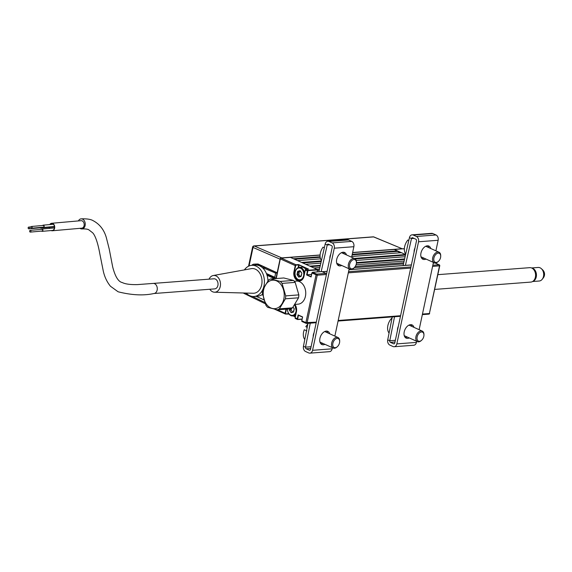 <?xml version="1.0" encoding="UTF-8"?>
<svg xmlns="http://www.w3.org/2000/svg" width="572" height="572" viewBox="0 0 572 572"><rect width="100%" height="100%" fill="white"/><g stroke="black" fill="none" stroke-linecap="round" stroke-linejoin="round"><path stroke-width="0.86" d="M393.779 249.499A0.865 0.636 85.6 0 1 394.251 249.463L397.326 250.851L397.54 251.394L352.137 254.855M327.098 271.385L322.308 271.75L325.99 273.409L321.9 271.571L312.691 272.272A0.865 0.551 114.2 0 0 311.926 273.137L311.111 276.97L306.606 274.939L307.421 271.107A0.865 0.551 -65.8 0 1 308.186 270.241L317.396 269.541L290.383 257.379A0.865 0.636 -94.4 0 0 290.14 257.336A0.865 0.636 85.6 0 1 290.383 257.379L293.45 258.758L320.113 256.728M352.259 254.283L397.326 250.851M320.177 257.286L294.523 259.245M400.564 252.752L397.54 251.394M354.268 258.437L405.512 254.533L401.415 252.688L351.794 256.47M320.563 258.851L297.547 260.603L301.637 262.448L321.342 260.946M405.484 255.098L355.198 258.93M321.214 261.518L302.71 262.927M405.119 256.721L356.199 260.446M320.842 263.134L305.734 264.285L309.824 266.13L320.349 265.329M356.435 262.584L404.618 258.909M404.49 259.488L356.413 263.149M320.22 265.908L310.896 266.616M404.125 261.104L356.07 264.764M319.848 267.524L313.921 267.975L316.988 269.355L319.476 269.169M319.219 270.32L317.424 270.456L317.117 271.914L317.546 269.905L308.329 270.606A0.579 0.365 114.2 0 0 307.822 271.185L307.064 274.746L311.554 274.403M326.433 274.51A0.865 0.636 -94.4 0 0 325.99 273.409A0.865 0.636 85.6 0 1 326.433 274.51L316.309 322.15A0.865 0.636 85.6 0 1 315.758 322.744A0.865 0.636 -94.4 0 0 316.309 322.15L326.433 274.51L317.224 275.211L311.919 273.03A0.579 0.365 -65.8 0 1 312.24 272.522M315.515 322.694A0.865 0.636 -94.4 0 0 315.758 322.744L316.187 322.708M292.964 312.09L293.529 311.683L291.813 312.162M293.465 315.873L295.281 316.688M286.415 309.13L285.521 313.342L285.121 313.27L285.993 309.166M308.43 269.09L298.555 264.564L299.106 265.008L298.577 267.489M308.172 269.09L299.106 265.008M297.705 271.578A6.506 4.776 -94.4 0 0 297.576 272.415A6.506 4.776 -94.4 0 1 297.705 271.578A6.506 4.776 -94.4 0 1 297.776 271.292M297.526 273.08A6.506 4.776 -94.4 0 0 297.619 274.639A6.506 4.776 -94.4 0 1 297.526 273.08M297.633 274.732A6.506 4.776 -94.4 0 0 297.755 275.346A6.506 4.776 -94.4 0 1 297.633 274.732M299.871 271.443A3.904 2.867 85.6 0 1 300.15 270.949L299.757 270.742A0.579 0.422 85.6 0 1 300.343 270.999L300.271 271.092M311.161 276.591L311.919 273.03M302.102 319.19L297.712 319.526A0.865 0.551 -65.8 0 1 297.297 318.754L297.697 318.826A0.579 0.365 114.2 0 0 297.976 319.348L302.138 319.026M294.852 304.411A7.086 5.198 85.6 0 1 296.425 311.761L295.145 317.782L297.297 318.754L298.112 314.915L298.827 315.243M289.911 257.414A0.865 0.636 85.6 0 1 290.14 257.336L320.091 255.048M305.827 269.34L306.034 269.276A0.865 0.551 114.2 0 0 305.276 270.141L303.997 276.162A7.086 5.198 85.6 0 1 297.554 280.616A7.086 5.198 85.6 0 1 293.965 271.65L295.245 265.623L280.409 258.944A0.865 0.551 -65.8 0 1 281.167 258.079A0.865 0.636 -94.4 0 0 280.38 258.623L280.523 258.608M276.24 278.543L280.323 258.901M289.053 314.085L285.535 314.042A0.865 0.551 -65.8 0 1 285.121 313.27L277.449 309.817M296.425 311.761L295.145 317.782A0.865 0.551 114.2 0 0 295.56 318.561M295.238 316.867L293.093 315.901M297.383 319.383L297.976 319.348M301.78 320.906A0.579 0.365 -65.8 0 1 301.787 320.67L302.581 317.11M302.545 317.11L298.455 315.272L297.697 318.826M298.112 314.915L302.617 316.945L301.801 320.778A0.865 0.551 114.2 0 0 302.216 321.557M301.801 320.778L305.891 322.622A0.865 0.551 114.2 0 0 306.127 323.366A0.865 0.865 0 0 0 306.549 323.445A0.865 0.636 85.6 0 0 307.092 322.851L317.224 275.211A0.865 0.636 -94.4 0 0 316.781 274.11L312.476 272.336M306.606 274.939L311.096 276.562M303.997 276.162L305.276 270.141L307.822 271.185M308.587 269.083L306.034 269.276L308.329 270.606M317.396 269.541L317.546 269.905M295.645 265.701L295.245 265.623A0.865 0.551 -65.8 0 1 296.01 264.757L296.153 265.122A0.579 0.365 114.2 0 0 295.645 265.701L294.365 271.729A6.8 4.991 -94.4 0 0 299.692 280.673A6.8 4.991 -94.4 0 0 303.968 276.147M305.262 270.034A0.579 0.365 -65.8 0 1 305.591 269.526M295.059 317.71L296.396 311.747M285.521 313.342A0.579 0.365 114.2 0 0 285.793 313.864L288.345 313.671L288.452 313.17M288.746 313.749L288.345 313.671M404.347 249.163L403.467 248.763L394.251 249.463A0.865 0.636 -94.4 0 0 394.015 249.421L352.617 252.574M352.602 252.638L394.251 249.463L405.605 254.576M435.306 263.099A0.865 0.551 114.2 0 0 435.156 262.984L439.26 264.829A0.865 0.551 114.2 0 0 439.074 264.8L435.027 262.977M287.487 309.052A5.927 4.354 -94.4 0 0 291.191 315.279A5.927 4.354 -94.4 0 0 296.039 311.361A5.927 4.354 -94.4 0 0 294.48 304.926M293 307.15L294.029 308.437A0.579 0.422 85.6 0 1 294.187 309.245L293.686 311.568A0.579 0.422 85.6 0 1 293.257 312.126L291.498 312.598A0.579 0.422 85.6 0 1 290.912 312.348L289.661 310.496A0.579 0.422 85.6 0 1 289.503 309.695L289.875 308.866M289.961 308.859A6.506 4.776 -94.4 0 0 289.983 309.609M290.004 309.824A6.506 4.776 -94.4 0 0 290.19 310.939M295.867 313.906A6.506 4.776 85.6 0 1 292.728 315.93L295.238 315.737A6.506 4.776 -94.4 0 0 295.488 315.708M292.728 315.93A6.506 4.776 85.6 0 1 287.451 309.052M294.187 308.665L293.522 308.015M293.686 311.54L293.693 310.339M291.591 308.365L290.898 308.673M290.333 308.83L289.882 309.838L291.055 309.745L292.335 311.783M291.563 308.623L291.055 309.745M293.758 310.188L294.237 309.066M300.958 272.308L300.386 271.107M301.251 275.947L301.258 274.746M301.094 276.083L300.028 276.14L301.215 276.212M299.471 276.712L298.863 276.605L299.692 276.541M300.486 271.443L297.976 271.772L297.983 272.966L299.163 272.88L298.698 274.553L300.014 276.462M299.156 271.679L299.163 272.88M300.522 276.505L300.915 276.219M298.698 274.553L297.526 274.646L298.291 275.282L299.471 275.196M305.763 269.376A6.506 4.776 -94.4 0 0 301.816 267.16L299.306 267.353A6.506 4.776 85.6 0 1 304.533 273.144M301.508 280.023A6.506 4.776 85.6 0 1 300.3 280.337A6.506 4.776 85.6 0 1 295.195 271.772A6.506 4.776 85.6 0 1 299.306 267.353M303.603 275.761A5.927 4.354 -94.4 0 0 300.6 268.261A5.927 4.354 -94.4 0 0 295.216 271.986A5.927 4.354 -94.4 0 0 298.219 279.486A5.927 4.354 -94.4 0 0 303.603 275.761M300.343 270.999L301.594 272.844A0.579 0.422 85.6 0 1 301.751 273.652L301.251 275.976A0.579 0.422 85.6 0 1 300.822 276.526L299.063 277.005A0.579 0.422 85.6 0 1 298.477 276.748L297.225 274.903A0.579 0.422 85.6 0 1 297.068 274.095L297.569 271.772A0.579 0.422 85.6 0 1 297.998 271.221L299.757 270.742M294.258 281.245L296.368 281.088A11.569 8.487 85.6 0 1 305.505 290.376A11.569 8.487 85.6 0 1 300.429 303.532A11.569 8.487 85.6 0 1 298.119 304.161L294.802 304.418M277.363 309.817L290.497 308.823A15.909 11.676 -94.4 0 0 291.534 308.394A15.909 11.676 -94.4 0 0 292.528 307.836L279.401 308.837L285.407 298.806A15.909 11.676 -94.4 0 0 285.707 295.881L282.06 283.383A15.909 11.676 -94.4 0 0 280.33 281.438L270.678 278.972A15.909 11.676 -94.4 0 0 269.641 279.393A15.909 11.676 -94.4 0 0 268.64 279.951L262.634 289.983A15.909 11.676 -94.4 0 0 262.326 292.907L265.98 305.405A15.909 11.676 85.6 0 0 267.71 307.35L277.363 309.817A15.909 11.676 -94.4 0 0 278.4 309.395A15.909 11.676 -94.4 0 0 279.401 308.837M270.678 278.972L283.805 277.971L293.457 280.437L280.33 281.438M269.791 280.945A14.293 10.489 -94.4 0 0 263.978 299.127A14.293 10.489 -94.4 0 0 277.663 307.893A14.293 10.489 -94.4 0 0 283.469 289.711A14.293 10.489 -94.4 0 0 269.791 280.945M282.06 283.383L295.188 282.382A15.909 11.676 -94.4 0 0 293.457 280.437M295.188 282.382L298.841 294.88L285.707 295.881M285.407 298.806L298.534 297.805A15.909 11.676 -94.4 0 0 298.841 294.88M298.534 297.805L292.528 307.836M532.589 281.517L539.21 281.016A6.8 4.991 -94.4 0 0 542.199 279.3A6.8 4.991 -94.4 0 0 541.534 268.84A6.8 4.991 -94.4 0 0 541.391 268.697A6.8 4.991 -94.4 0 0 538.181 267.46L531.56 267.961M531.731 268.039A6.8 4.991 85.6 0 1 534.284 269.391A6.8 4.991 85.6 0 1 536.372 276.255A6.8 4.991 85.6 0 1 532.754 281.417M542.578 269.812A5.127 3.761 85.6 0 1 542.692 269.912A5.127 3.761 85.6 0 1 542.799 270.013A5.127 3.761 85.6 0 1 542.807 270.027A5.127 3.761 85.6 0 1 543.4 277.777A5.127 3.761 85.6 0 1 543.3 277.906L542.199 279.3M434.734 289.411L530.816 282.089A7.229 5.305 -94.4 0 0 535.385 277.198A7.229 5.305 -94.4 0 0 529.722 267.667L437.866 274.66M51.151 230.552A3.761 2.753 -95 0 0 51.23 230.58A3.761 2.753 -95 0 0 52.295 230.773A3.761 2.753 -95 0 0 54.712 227.513A3.761 2.753 -95 0 0 52.696 223.466A3.761 2.753 -95 0 0 51.63 223.28A3.761 2.753 -95 0 0 49.771 224.574M52.295 230.773L81.767 228.171A3.761 2.753 -95 0 0 84.191 224.918A3.761 2.753 -95 0 0 82.168 220.871A3.761 2.753 -95 0 0 81.102 220.678L51.63 223.28M51.916 230.48A3.475 2.538 -95 0 0 52.266 230.48A3.475 2.538 -95 0 0 54.504 227.477A3.475 2.538 -95 0 0 52.638 223.745A3.475 2.538 -95 0 0 51.659 223.566A3.475 2.538 -95 0 0 50.079 224.553M49.435 227.306A3.475 2.538 -95 0 0 49.671 228.357M49.228 227.32A3.761 2.753 -95 0 0 49.449 228.378M31.353 228.171A0.865 0.636 -95 0 0 31.689 226.526A0.865 0.636 -95 0 0 31.353 228.171M43.136 227.127A0.865 0.636 -95 0 0 43.479 225.49A0.865 0.636 -95 0 0 43 225.532M42.828 227.22A1.158 0.844 -95 0 0 44.158 226.462A1.158 0.844 -95 0 0 42.671 225.497M41.57 231.102A1.158 0.844 -95 0 0 42.9 230.337A1.158 0.844 -95 0 0 41.42 229.372M78.428 220.914A5.062 3.704 85 0 1 81.117 218.847A5.062 3.704 85 0 1 82.532 219.105A5.062 3.704 85 0 1 85.249 224.531A5.062 3.704 85 0 1 82.01 228.929A5.062 3.704 85 0 1 80.559 228.678A5.062 3.704 85 0 1 79.958 228.335M153.947 293.515L214.7 288.889A5.062 3.718 -94.4 0 0 218.025 284.52A5.062 3.718 -94.4 0 0 215.337 279.05A5.062 3.718 -94.4 0 0 213.928 278.793L153.174 283.419A5.062 3.718 -94.4 0 1 154.576 283.676A5.062 3.718 -94.4 0 1 157.271 289.146A5.062 3.718 -94.4 0 1 153.947 293.515L153.947 293.515C143.672 295.788 131.724 295.209 118.111 291.784L110.439 286.236C106.978 281.953 104.59 276.927 103.296 271.135L99.721 253.253C97.597 241.398 94.702 234.663 92.564 232.718L88.846 229.844C87.766 229.115 85.485 228.814 82.01 228.929M209.037 279.165A8.387 6.156 85.6 0 1 213.22 275.532A8.387 6.156 85.6 0 1 216.001 275.897A8.387 6.156 85.6 0 1 220.442 285.278A8.387 6.156 85.6 0 1 214.486 292.213A8.387 6.156 85.6 0 1 212.627 291.777A8.387 6.156 85.6 0 1 209.802 289.26M213.22 275.532L251.301 268.647A12.377 9.08 85.6 0 1 255.412 269.19A12.377 9.08 85.6 0 1 261.955 283.018A12.377 9.08 85.6 0 1 253.181 293.257L214.486 292.213M244.401 269.898A15.623 11.461 85.6 0 1 251.737 265.322A15.623 11.461 85.6 0 1 256.07 266.116A15.623 11.461 85.6 0 1 264.371 282.99A15.623 11.461 85.6 0 1 254.111 296.475A15.623 11.461 85.6 0 1 249.785 295.688A15.623 11.461 85.6 0 1 246.167 293.064M277.163 272.765L257.772 264.278L254.054 264.142A5.82 4.269 85.6 0 0 251.737 265.322L255.269 265.058A15.623 11.461 85.6 0 1 259.595 265.844A15.623 11.461 85.6 0 1 267.939 280.974M262.605 294.187A15.623 11.461 85.6 0 1 257.636 296.21L254.111 296.475M40.076 227.835A1.158 0.844 -95 0 0 41.363 227.349M28.6 228.786A0.865 0.636 -95 0 0 28.936 227.141A0.865 0.636 -95 0 0 28.6 228.786M40.39 227.742A0.865 0.636 -95 0 0 41.12 227.37M30.094 232.053A0.865 0.636 -95 0 0 30.43 230.409A0.865 0.636 -95 0 0 30.094 232.053M41.885 231.009A0.865 0.636 -95 0 0 42.221 229.365A0.865 0.636 -95 0 0 41.742 229.408M402.288 248.791L373.587 236.908A1.451 0.908 -67.4 0 1 373.873 236.951L402.28 248.791M280.051 259.159L253.031 247.447A1.451 0.944 -66.6 0 1 254.304 245.996L281.781 257.9L320.098 254.983M352.631 252.502L401.987 248.741M243.422 292.993A1.451 1.451 0 0 0 243.901 293.372L243.901 293.372A1.451 0.929 -64.1 0 1 243.572 293M264.114 299.914L256.127 296.325M264.135 299.993L261.468 298.727M265.086 267.639L263.106 267.789L275.64 273.116L274.76 277.256L275.175 278.042L266.688 274.224M254.054 264.142A5.82 4.269 85.6 0 1 255.663 264.436L257.2 265.129M261.854 267.224L263.106 267.789M255.048 264.071L258.029 263.992L276.934 272.672M277.113 273.001L275.64 273.116M276.054 277.971L275.175 278.042M266.409 273.502L274.76 277.256M262.82 295.109L261.904 294.702M399.406 251.787L398.548 251.852M400.2 252.595L400.271 252.259A0.579 0.365 114.2 0 0 400.286 252.18M274.56 278.671L267.045 275.289M275.976 278.357L275.111 278.628M300.55 276.483L301.065 276.44M308.658 275.861L309.423 275.804M324.953 344.33A7.229 4.562 -65.8 0 1 323.38 344.78A7.229 4.562 -65.8 0 1 321.864 344.53A7.229 4.562 -65.8 0 1 320.241 337.173A7.229 4.562 -65.8 0 1 326.29 331.088A7.229 4.562 -65.8 0 1 327.806 331.338A7.229 4.562 -65.8 0 1 329.708 333.783M320.935 343.865A7.229 4.562 114.2 0 0 321.335 343.858A7.229 4.562 114.2 0 0 322.908 343.414M327.649 332.825L327.642 332.854A7.229 4.562 114.2 0 0 326.691 331.081M341.72 265.479A7.229 4.562 -65.8 0 1 340.14 265.923A7.229 4.562 -65.8 0 1 338.624 265.673A7.229 4.562 -65.8 0 1 337.001 258.315A7.229 4.562 -65.8 0 1 343.05 252.231A7.229 4.562 -65.8 0 1 344.566 252.481A7.229 4.562 -65.8 0 1 346.468 254.926M337.695 265.008A7.229 4.562 114.2 0 0 338.095 265A7.229 4.562 114.2 0 0 339.668 264.557M344.423 254.004A7.229 4.562 114.2 0 0 343.45 252.223M321.178 271.6L327.22 244.995A1.301 0.958 85.6 0 1 328.399 244.201L331.56 245.624A1.301 0.958 85.6 0 1 332.225 247.276L310.517 349.385A1.301 0.958 85.6 0 1 309.338 350.2L306.17 348.777A1.301 0.958 85.6 0 1 305.505 347.154L310.26 323.159M318.883 271.779L325.182 244.029A4.197 3.074 85.6 0 1 327.813 241.248A4.197 3.074 85.6 0 1 328.979 241.463L332.146 242.893A4.197 3.074 85.6 0 1 334.27 248.198L312.562 350.307A4.197 3.074 85.6 0 1 309.917 353.153A4.197 3.074 85.6 0 1 308.751 352.938L305.584 351.515A4.197 3.074 85.6 0 1 303.446 346.282L308.001 323.33M309.917 353.153L329.515 351.658A4.197 3.074 -94.4 0 0 332.16 348.813L332.403 347.683M334.863 336.107L349.163 268.833M351.623 257.25L353.868 246.704A4.197 3.074 -94.4 0 0 351.744 241.398L348.577 239.968A4.197 3.074 -94.4 0 0 347.411 239.761L327.813 241.248M329.851 258.43A6.364 3.99 -64.5 0 1 330.723 254.325M313.184 336.837A6.364 4.04 -67 0 1 314.071 332.675M409.23 337.916A7.229 4.562 -65.8 0 1 407.65 338.359A7.229 4.562 -65.8 0 1 406.141 338.109A7.229 4.562 -65.8 0 1 404.518 330.752A7.229 4.562 -65.8 0 1 410.56 324.667A7.229 4.562 -65.8 0 1 412.076 324.917A7.229 4.562 -65.8 0 1 413.978 327.363M405.205 337.444A7.229 4.562 114.2 0 0 405.605 337.437A7.229 4.562 114.2 0 0 407.185 336.994M411.933 326.44A7.229 4.562 114.2 0 0 410.961 324.66M425.99 259.059A7.229 4.562 -65.8 0 1 424.417 259.502A7.229 4.562 -65.8 0 1 422.901 259.252A7.229 4.562 -65.8 0 1 421.278 251.894A7.229 4.562 -65.8 0 1 427.327 245.81A7.229 4.562 -65.8 0 1 428.836 246.067A7.229 4.562 -65.8 0 1 430.745 248.505M421.972 258.587A7.229 4.562 114.2 0 0 422.365 258.58A7.229 4.562 114.2 0 0 423.945 258.136M428.693 247.583A7.229 4.562 114.2 0 0 427.727 245.803M405.412 265.358L411.49 238.581A1.301 0.958 85.6 0 1 412.669 237.78L415.837 239.21A1.301 0.958 85.6 0 1 416.495 240.855L394.787 342.964A1.301 0.958 85.6 0 1 393.607 343.786L390.44 342.356A1.301 0.958 85.6 0 1 389.775 340.733L394.537 316.738M403.117 265.537L409.452 237.609A4.197 3.074 85.6 0 1 412.09 234.835A4.197 3.074 85.6 0 1 413.249 235.042L416.416 236.472A4.197 3.074 85.6 0 1 418.54 241.777L396.839 343.886A4.197 3.074 85.6 0 1 394.187 346.732A4.197 3.074 85.6 0 1 393.028 346.525L389.861 345.095A4.197 3.074 85.6 0 1 387.723 339.861L392.27 316.909M435.9 250.829L438.138 240.283A4.197 3.074 -94.4 0 0 436.014 234.978L432.847 233.555A4.197 3.074 -94.4 0 0 431.688 233.34L412.09 234.835M394.187 346.732L413.785 345.245A4.197 3.074 -94.4 0 0 416.437 342.399L416.673 341.269M419.14 329.687L433.44 262.412M397.454 330.423A6.364 4.04 -67 0 1 398.341 326.255M414.121 252.016A6.364 3.99 -64.5 0 1 414.993 247.905M324.345 247.705L323.044 247.147A10.046 6.342 -65.8 0 0 321.45 260.474M354.461 267.474A4.919 3.103 114.2 0 0 356.435 262.62A4.919 3.103 114.2 0 0 351.458 260.911A4.919 3.103 114.2 0 0 349.742 267.31A4.919 3.103 114.2 0 0 354.082 267.839A4.919 3.103 114.2 0 0 354.461 267.474M354.082 267.839L353.668 268.211A5.784 3.646 -65.8 0 1 349.971 269.19A5.784 3.646 -65.8 0 1 350.579 260.06A5.784 3.646 -65.8 0 1 354.726 258.644A5.784 3.646 -65.8 0 1 356.435 262.062L356.435 262.62M330.688 254.483A5.784 3.646 114.2 0 0 330.044 257.522M389.074 333.047A10.046 6.342 -65.8 0 1 392.092 317.846M420.792 340.862A4.919 3.103 114.2 0 0 421.6 340.276A4.919 3.103 114.2 0 0 423.952 335.056A4.919 3.103 114.2 0 0 420.155 332.403A4.919 3.103 114.2 0 0 417.009 338.595A4.919 3.103 114.2 0 0 420.792 340.862M421.6 340.276L421.185 340.647A5.784 3.646 -65.8 0 1 420.234 341.334A5.784 3.646 -65.8 0 1 417.481 341.634A5.784 3.646 -65.8 0 1 415.916 336.786A5.784 3.646 -65.8 0 1 419.49 331.381A5.784 3.646 -65.8 0 1 422.236 331.081A5.784 3.646 -65.8 0 1 423.945 334.506L423.952 335.056M398.205 326.919A5.784 3.646 114.2 0 0 397.554 329.958M408.823 240.412L407.886 240.011A10.046 6.342 -65.8 0 0 405.72 254.054M438.431 261.354A4.919 3.103 114.2 0 0 440.712 256.199A4.919 3.103 114.2 0 0 436.036 254.197A4.919 3.103 114.2 0 0 433.962 260.718A4.919 3.103 114.2 0 0 438.359 261.425A4.919 3.103 114.2 0 0 438.431 261.354M438.03 261.711A5.784 3.646 -65.8 0 1 437.945 261.79A5.784 3.646 -65.8 0 1 434.248 262.777A5.784 3.646 -65.8 0 1 432.568 258.637A5.784 3.646 -65.8 0 1 435.213 253.289A5.784 3.646 -65.8 0 1 438.996 252.223A5.784 3.646 -65.8 0 1 440.712 255.648L440.712 256.199M414.965 248.062A5.784 3.646 114.2 0 0 414.314 251.108M307.214 327.284L305.827 326.662A10.046 6.342 -65.8 0 1 307.815 324.26M305.827 326.662L307.178 327.477M304.797 339.468A10.046 6.342 -65.8 0 1 304.254 329.751L306.857 330.916M333.533 341.448A4.919 3.103 114.2 0 0 333.333 346.832A4.919 3.103 114.2 0 0 337.323 346.696A4.919 3.103 114.2 0 0 338.867 344.659A4.919 3.103 114.2 0 0 339.675 341.477A4.919 3.103 114.2 0 0 337.38 338.388A4.919 3.103 114.2 0 0 333.533 341.448M337.323 346.696L336.908 347.061A5.784 3.646 -65.8 0 1 333.211 348.048A5.784 3.646 -65.8 0 1 332.446 340.883A5.784 3.646 -65.8 0 1 337.959 337.501A5.784 3.646 -65.8 0 1 339.675 340.919L339.675 341.477M313.928 333.34A5.784 3.646 114.2 0 0 313.284 336.379M320.091 255.112L281.167 258.079L296.01 264.757L298.555 264.564M355.262 266.438L403.753 262.748M403.489 263.899L354.297 267.646M411.368 264.972L348.977 269.719M316.309 322.15L305.891 322.622L316.023 274.982A0.865 0.551 114.2 0 1 316.781 274.11L326.676 273.359M348.555 271.693L410.953 266.938M410.703 268.089L348.312 272.844M338.181 320.484L400.579 315.73M294.752 304.49L296.418 311.654A6.8 4.991 -94.4 0 0 294.78 304.447M298.126 267.653L298.706 264.929L296.153 265.122M308.108 270.256L307.986 270.828M307.15 274.782L307.071 275.146M315.758 322.744L306.549 323.445A0.865 0.636 85.6 0 1 306.306 323.394A0.865 0.551 114.2 0 1 306.127 323.366L302.03 321.528M295.223 271.664L293.965 271.65M422.458 314.064L429.386 313.542L439.518 265.894A0.865 0.636 -94.4 0 0 439.074 264.8L432.825 265.272M422.336 314.621L428.843 314.128A0.865 0.636 85.6 0 0 429.386 313.542L439.754 265.801L432.582 266.423M404.347 249.106L403.646 248.791A0.865 0.551 -65.8 0 0 403.467 248.763A0.865 0.636 -94.4 0 0 402.995 248.799M394.015 249.421L403.224 248.72A0.865 0.865 0 0 1 403.646 248.791A0.865 0.551 -65.8 0 1 403.789 248.913M434.906 262.963L433.297 263.084M373.873 236.951A1.451 1.451 0 0 0 373.201 236.844A1.451 1.065 85.6 0 1 373.587 236.908L254.304 245.996A1.451 1.065 -94.4 0 0 253.925 245.931A1.451 1.451 0 0 0 252.609 247.075L248.541 266.209M249.092 265.959L253.031 247.447A1.451 0.365 -168 0 1 252.609 247.075M245.431 293.05L246.854 293.743M252.402 296.432L264.95 302.524M258.029 263.992L255.663 264.436M329.737 244.809L327.22 244.995L325.182 244.029M312.562 350.307L332.16 348.813M353.868 246.704L334.27 248.198M351.744 241.398L332.146 242.893M348.577 239.968L328.979 241.463M309.338 350.2L310.038 350.15M306.17 348.777L310.718 348.434M303.446 346.282L305.505 347.154L311.082 346.725M438.138 240.283L418.54 241.777M436.014 234.978L416.416 236.472M387.723 339.861L389.775 340.733L395.359 340.311M390.44 342.356L394.995 342.013M393.607 343.786L394.315 343.729M396.839 343.886L416.437 342.399M414.014 238.388L411.49 238.581L409.452 237.609M432.847 233.555L413.249 235.042M411.382 264.907L348.984 269.655M327.113 271.321L322.193 271.7M400.464 316.287L338.066 321.042M307.135 275.182L307.214 274.81M308.079 270.728L308.186 270.241M311.068 276.684L311.84 273.058M280.931 258.036L290.14 257.336M275.926 278.571L280.144 258.716M285.349 314.014L274.632 309.187M297.526 319.498L295.381 318.532M297.79 319.541L302.102 319.212M312.605 272.258L321.822 271.55M308.501 269.069L305.956 269.262M305.191 270.063L303.904 276.09C303.146 278.914 301.737 280.444 299.692 280.673M434.813 262.948L433.297 263.063M439.754 265.801A0.865 0.865 0 0 0 439.26 264.829M428.843 314.128A0.865 0.865 0 0 0 429.622 313.442M291.863 312.333L291.505 312.362M299.428 276.741L299.07 276.769M301.079 280.273L300.3 280.337M543.4 277.777A5.992 5.992 0 0 0 542.807 270.027M542.692 269.912L541.391 268.697M31.596 228.214L43.386 227.17M43.408 227.463L54.454 226.491M42.156 231.345L52.617 230.416M153.174 283.419L137.351 284.606C130.216 284.734 125.196 284.048 122.286 282.554C118.383 281.803 115.179 276.598 112.684 266.945L109.202 248.934L106.328 237.602C104.061 229.751 99.614 224.088 92.993 220.606C90.691 219.248 86.737 218.661 81.117 218.847M40.662 228.078L54.497 226.855M41.949 229.036L54.454 227.935M43.207 225.153L53.382 224.26M31.446 226.483L43.229 225.447M28.843 228.829L40.633 227.785M28.693 227.098L30.959 226.898M30.337 232.096L42.128 231.052M30.187 230.366L41.978 229.322M373.201 236.844L253.925 245.931M243.901 293.372L265.394 303.803M354.726 258.644L341.477 252.674M349.971 269.19L336.722 263.227M422.236 331.081L408.987 325.118M417.481 341.634L404.24 335.664M438.996 252.223L425.747 246.26M434.248 262.777L420.999 256.807M438.359 261.425L437.945 261.79M333.211 348.048L319.962 342.085M337.959 337.501L324.717 331.531"/></g></svg>
